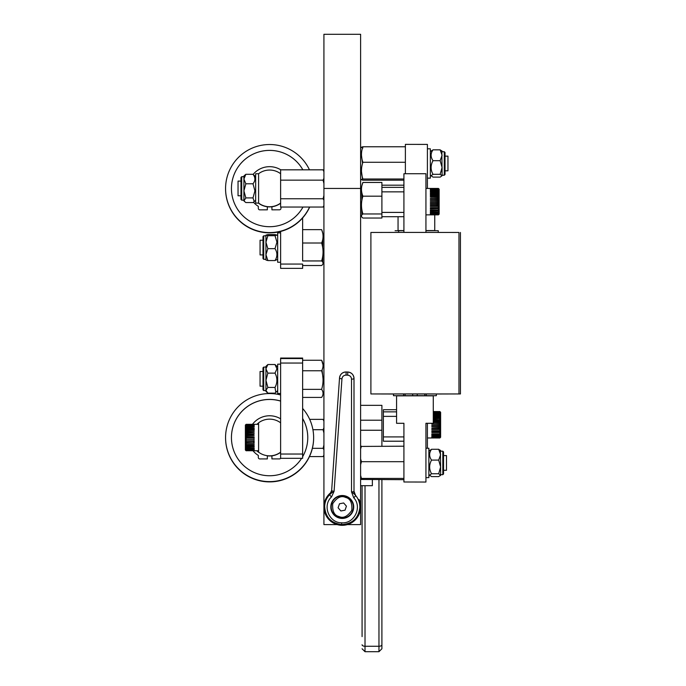<?xml version="1.0" encoding="UTF-8"?>
<svg xmlns="http://www.w3.org/2000/svg" width="686" height="686" viewBox="0 0 686 686"><rect width="100%" height="100%" fill="white"/><g stroke="black" fill="none" stroke-linecap="round" stroke-linejoin="round"><path stroke-width="1.03" d="M323.921 188.436L323.921 34.3L360.613 34.3L360.613 188.436L323.921 188.436L323.921 524.593L337.126 524.593M360.613 188.436L360.613 524.593L347.408 524.593M425.937 232.4L425.937 173.73L403.917 173.73L403.917 191.866L381.896 191.866L381.896 187.355L403.917 187.355M403.917 232.4L403.917 216.707L381.896 216.707L381.896 212.411L403.917 212.411L403.917 216.707M425.937 481.992L425.937 423.279L433.278 423.305L433.278 395.848L414.927 395.822L396.577 395.848L396.577 423.305L403.917 423.279L403.917 481.992L425.937 482.044L403.917 481.992M433.278 423.305L425.937 423.331M403.917 423.331L396.577 423.305M393.498 394.004L370.894 393.944L370.894 232.468L400.753 232.4L458.968 232.468L458.968 393.944L436.356 394.004M370.894 393.944L458.968 393.944M384.675 393.978L393.498 393.996L384.675 393.978M436.356 393.996L376.76 393.944L436.356 393.996M360.613 446.423L403.917 446.2M361.436 446.2L360.613 448.97M360.613 458.917L361.436 461.687L403.917 461.687M361.436 461.687L360.613 464.679M360.613 475.432L361.436 478.425L403.917 478.425M361.436 478.425L360.613 478.648M360.613 479.445L403.917 479.668M361.059 478.519L360.613 476.899M361.059 462.939L360.613 461.189M361.059 447.358L360.613 447.229M446.492 469.035L446.492 470.279L443.55 470.279L443.55 473.949L443.55 451.928L443.55 455.598L446.492 455.598L446.492 469.035M440.369 450.213L440.618 466.926L438.688 473.752L431.537 473.752L429.608 475.166L429.856 475.664L428.87 474.678M431.537 473.752C429.024 469.241 429.024 464.688 431.537 460.1C429.024 456.464 429.024 452.854 431.537 449.287L429.608 450.702M440.618 450.702L438.688 449.287L431.537 449.287M429.608 475.166L431.537 476.59L438.688 476.59L440.618 475.166L440.618 466.926L438.688 460.1L440.618 454.689L438.688 449.287M440.618 475.166L440.369 475.664L440.618 475.166L438.688 473.752M438.688 460.1L431.537 460.1M417.242 393.97L412.672 393.97L417.242 393.978M393.498 395.702L393.498 393.944L403.642 393.91L417.242 393.91L417.251 395.668L436.356 395.702L393.498 395.702L417.251 395.668M258.596 422.816A18.351 18.351 180 0 1 280.617 422.816L280.617 452.168A18.351 18.351 180 0 1 258.596 452.168L258.596 422.816M256.813 450.753A18.351 18.351 180 0 0 258.596 452.271L258.596 452.168M256.924 424.325A18.351 18.351 180 0 1 258.596 422.91M280.617 452.271L280.617 454.029L302.629 454.029L302.629 458.325L280.617 458.325L280.617 454.029M280.617 452.314A18.351 18.351 180 0 1 269.607 455.984M280.617 401.044A38.167 38.167 -0 0 0 231.439 437.591A38.167 38.167 -0 0 0 301.643 458.325M280.617 394.947A44.041 44.041 -0 0 0 225.565 437.591A44.041 44.041 -0 0 0 304.507 464.439A44.041 44.041 -0 0 0 302.629 408.462M225.565 437.591L225.565 437.865A44.041 44.041 -0 0 0 304.507 464.714A44.041 44.041 -0 0 0 313.639 437.865L313.639 437.591M302.629 456.713A38.167 38.167 -0 0 0 302.629 418.469M323.921 433.029L323.097 429.702L312.927 429.702M323.097 429.702L323.921 427.858M323.921 421.221L323.097 419.378L309.695 419.378M323.097 419.378L323.921 420.852M323.458 428.973L323.921 430.98M323.458 446.989L323.921 448.104M323.921 455.11L323.097 456.584L309.463 456.584M323.921 449.793L323.097 448.31L312.387 448.31M323.097 448.31L323.921 444.982M280.617 401.096A38.167 38.167 -0 0 0 231.439 437.617M307.774 437.617A38.167 38.167 -0 0 0 302.629 418.511M252.997 450.753A21.429 21.429 -0 0 0 258.322 455.418L258.322 457.468A1.466 1.466 -0 0 0 259.797 458.934L267.351 458.917L267.343 455.847A18.351 18.351 -0 0 0 271.922 455.847L271.922 458.908L279.476 458.9A1.466 1.466 -0 0 0 280.643 458.325M427.404 423.322L427.404 448.258M425.937 230.582L434.744 230.565L434.744 214.855M427.404 144.412L405.383 144.377L427.404 144.412L427.404 188.436M398.052 216.707L398.052 230.565L403.917 230.582M405.383 173.73L405.383 144.412M456.876 232.451L458.968 232.485M460.435 232.468L460.435 393.944L457.159 393.961M362.903 147.962C361.007 147.567 361.007 147.164 362.903 146.77C361.007 151.923 361.007 157.094 362.903 162.282C361.007 167.838 361.007 173.412 362.903 178.995C361.007 179.389 361.007 179.792 362.903 180.186L403.917 180.186M362.542 179.08L361.479 171.569M362.542 163.474L361.479 155.388M362.903 146.77L405.383 146.77M362.903 162.282L405.383 162.282M362.903 178.995L403.917 178.995M447.958 156.142L447.958 170.814L445.025 170.814L445.025 174.484L445.025 152.472L445.025 156.142L447.958 156.142M433.003 160.687L440.155 160.687L442.084 167.504L440.155 174.321L442.084 175.719L440.155 177.117L433.003 177.117L431.074 175.719L433.003 174.321C430.491 169.811 430.491 165.266 433.003 160.687C430.491 157.034 430.491 153.424 433.003 149.84L440.155 149.84L442.084 151.237M430.345 175.222L431.074 175.719M440.155 160.687L442.084 155.259L440.155 149.84M441.844 150.757L442.084 174.999M442.084 175.719L442.084 167.504M440.155 174.321L433.003 174.321M431.074 151.237L433.003 149.84M258.442 203.116A18.351 18.351 -0 0 0 280.617 203.228M258.502 203.116A18.351 18.351 180 0 0 258.596 203.176L258.596 203.082A18.351 18.351 -0 0 0 280.617 203.082L280.617 173.721A18.351 18.351 -0 0 0 258.596 173.721L258.596 203.082L255.655 203.116L255.655 173.755L258.596 173.755M280.617 203.176L280.617 207.043L323.097 207.043L323.921 205.56M267.343 206.76A18.351 18.351 -0 0 0 271.922 206.752A18.351 18.351 180 0 1 267.343 206.76L267.351 209.83L259.797 209.839L267.351 209.83M309.695 207.043A44.041 44.041 180 0 1 225.565 188.821L225.565 188.547A44.041 44.041 180 0 1 309.463 169.828M309.575 207.043A44.041 44.041 180 0 1 225.565 188.547M299.859 165.283A38.167 38.167 0 0 0 231.439 188.547A38.167 38.167 0 0 0 302.989 207.043A38.167 38.167 180 0 1 231.439 188.547A38.167 38.167 180 0 1 302.86 169.828A38.167 38.167 0 0 0 299.859 165.283M280.617 173.721L280.617 169.828L323.097 169.828L323.921 171.303M323.458 197.439L323.921 198.554M323.921 200.243L323.097 198.76L280.617 198.76M323.097 198.76L323.921 195.433M323.921 183.488L323.097 180.152L280.617 180.152M323.097 180.152L323.921 178.309M323.921 171.672L323.097 169.828M323.458 179.423L323.921 181.43M238.042 192.5L238.042 181.095L240.975 181.095L240.975 177.425L240.975 199.446L240.975 195.776L238.042 195.776L238.042 192.5M252.997 197.92L254.214 201.615L252.997 202.567L245.845 202.567L243.916 200.912L245.845 197.92L252.997 197.92L254.926 190.845L252.997 183.779C255.509 180.65 255.509 177.485 252.997 174.295L245.845 174.295L243.916 179.037L245.845 183.779L252.997 183.779M240.975 189.851L240.975 192.5M245.845 174.295L243.916 175.959L243.916 190.845L245.845 197.92M244.619 201.615L243.916 200.243L243.916 190.845L245.845 183.779M255.655 176.688L252.997 174.295M427.404 148.802L430.345 148.802L430.345 178.154L427.404 178.154M280.617 364.163L277.676 364.163L277.676 393.515L280.617 393.515M280.617 232.897L277.676 232.897L277.676 262.258L280.617 262.258M425.937 448.258L428.87 448.258L428.87 477.619L425.937 477.619M275.009 235.684L276.904 235.058L275.009 234.586L267.866 234.586L265.936 235.135L267.866 235.684L275.009 235.684L276.947 242.175L275.009 248.666C277.53 252.602 277.53 256.564 275.009 260.56L277.676 259.317M262.995 236.567L263.733 235.83L263.733 259.317L262.995 258.588L262.995 236.567L262.995 240.237L260.063 240.237L260.063 254.918L262.995 254.918M262.995 244.396L262.995 250.75M275.009 260.56L267.866 260.56L265.936 254.617L267.866 248.666L265.936 242.175L265.936 235.135M267.866 260.56L265.936 260.02L265.936 242.175L267.866 235.684M267.866 248.666L275.009 248.666M267.866 387.436L265.936 390.291L267.866 393.147L275.009 393.147L275.832 392.426L275.009 387.436L267.866 387.436L265.936 380.284L267.866 373.124L265.936 368.828L267.866 364.523L275.009 364.523L277.676 367.096M275.009 364.523L276.947 368.828L275.009 373.124C277.53 377.857 277.53 382.625 275.009 387.436M267 392.383L265.936 391.312L265.936 369.42M262.995 371.495L260.063 371.495L260.063 386.175L262.995 386.175L262.995 389.845L262.995 367.825L262.995 384.726M265.936 380.284L265.936 366.358L267.866 364.523M267.866 373.124L275.009 373.124M403.917 185.186L381.896 185.186L381.896 187.355L381.896 182.45L362.903 182.45C361.007 187.012 361.007 191.591 362.903 196.179L381.896 196.179M381.896 212.411L381.896 191.866M403.917 191.866L403.917 212.411M396.577 409.714L383.371 409.714L383.371 411.857L396.577 411.857M396.577 416.368L383.371 416.368L383.371 411.857M403.917 441.209L383.371 441.209L383.371 436.913L403.917 436.913M383.371 436.913L383.371 416.368M280.617 268.363L280.617 264.067L302.629 264.067L302.629 268.363L280.617 268.363M302.629 265.516L321.631 265.516C323.518 263.99 323.518 262.464 321.631 260.946L302.629 260.946L302.629 217.951M280.617 264.067L280.617 231.465M302.629 358.049L280.617 358.049L280.617 358.538L302.629 358.538L302.629 358.049M302.629 358.538L302.629 363.048L280.617 363.048L280.617 358.538M280.617 363.048L280.617 422.816M302.629 363.048L302.629 370.766L321.631 370.766C323.518 367.267 323.518 363.76 321.631 360.244L302.629 360.244M302.629 370.766L302.629 389.356L321.631 389.356C323.518 392.058 323.518 394.75 321.631 397.426L302.629 397.426L302.629 389.356L302.629 454.029M322.051 369.883L323.046 378.844M321.631 360.244L323.046 364.815M321.631 389.356C323.518 383.182 323.518 376.983 321.631 370.766M321.631 260.946C323.518 254.986 323.518 249.001 321.631 243.007L302.629 243.007L302.629 229.639L321.631 229.639L322.703 233.043M322.78 239.251L322.703 247.577M322.78 255.904L322.703 262.112M321.631 243.007C323.518 238.565 323.518 234.106 321.631 229.639M381.896 216.707L381.896 218.037L362.903 218.037C361.007 216.673 361.007 215.318 362.903 213.963L381.896 213.963M361.908 214.898L361.694 208.518M361.908 200.243L361.694 191.969M361.908 185.589L362.903 182.45M362.903 196.179C361.007 202.087 361.007 208.021 362.903 213.963M280.617 418.812A21.429 21.429 -0 0 0 252.465 424.325M258.322 206.332A21.429 21.429 -0 0 1 253.486 202.233A21.429 21.429 -0 0 0 258.322 206.332L258.322 208.373A1.466 1.466 -0 0 0 259.797 209.839L259.797 209.839M280.788 169.828A21.429 21.429 -0 0 0 253.134 174.39M279.476 209.805L271.922 209.822L271.922 206.752L271.922 209.822L279.476 209.805A1.466 1.466 -0 0 0 280.943 208.338L280.943 207.043M403.642 393.91L403.642 395.676M412.672 393.91L412.672 395.668M417.242 395.676L417.251 393.91L426.272 393.91L436.356 393.944L436.356 395.702M426.272 395.668L426.272 393.91L426.272 395.668M403.917 230.693L395.102 230.719L403.917 230.685M398.617 232.4L398.617 230.728M425.937 230.685L438.268 230.71L425.937 230.736M395.119 230.71L399.518 230.71L395.119 230.71M431.811 437.96L439.88 437.977L431.811 437.96L439.88 437.977L440.618 437.248L440.618 412.295L439.88 411.557L433.278 411.669M433.278 418.76L439.88 418.434L439.88 419.901M433.278 416.445L440.026 416.393L439.88 418.434L433.278 418.434M433.278 414.49L439.88 414.267L439.88 415.39M433.278 413.684L440.026 413.709L439.88 414.267L433.278 414.267M433.278 412.432L440.026 412.5L439.88 413.487L433.278 413.487M433.278 412.003L440.026 412.097L433.278 412.303M433.278 411.72L439.88 411.72L433.278 411.917M433.278 415.416L439.88 415.416L439.88 416.162L433.278 416.162M439.915 419.995L433.278 419.995L439.88 420.021L439.88 430.757L431.811 430.757L439.88 430.757L440.026 431.717L431.811 431.717M439.88 429.487L431.811 429.487L439.88 429.144M439.88 428.175L431.811 428.175L439.88 427.815M439.88 426.821L431.811 426.821L439.88 426.46M439.88 425.449L431.811 425.449L439.88 425.08M439.88 424.059L431.811 424.059L439.88 423.699M439.88 422.687L433.278 422.687M433.278 422.327L439.88 422.327M439.88 421.333L433.278 421.333M433.278 420.981L439.88 420.981M433.278 419.678L439.88 419.678M439.88 417.56L433.278 417.56M433.278 417.26L439.88 417.26M433.278 415.159L439.88 415.159M439.88 412.989L433.278 412.989M433.278 412.826L439.88 412.826M439.88 411.574L433.278 411.557M440.026 415.39L433.278 415.39M440.026 417.491L433.278 417.491M440.026 419.901L433.278 419.901M440.026 421.195L433.278 421.195M440.026 423.888L431.811 423.888M440.026 425.26L431.811 425.26M440.026 426.615L431.811 426.615M440.026 432.84L431.811 432.84M440.026 434.795L431.811 434.787M439.88 436.536L431.811 436.536L440.026 436.322L439.88 437.522L431.811 437.428L439.88 437.522L431.811 437.805L439.88 437.96L427.404 437.977M439.88 437.093L431.811 437.093L439.88 437.033M439.932 437.033L431.811 437.033M439.88 434.787L439.88 434.101L431.811 434.101L439.88 434.101L439.88 432.84M439.88 435.027L439.88 435.636L431.811 435.636L440.026 435.619L439.88 436.365M439.88 437.814L431.811 437.814M439.88 431.948L439.88 432.78M431.811 429.265L440.026 429.265M425.937 214.855L438.414 214.855L430.345 214.838L438.414 214.855L439.151 214.118L439.151 189.165L438.414 188.436L430.345 188.539L438.56 188.976L430.345 188.787L438.414 188.882L438.56 189.379L430.345 189.302L438.414 189.302L438.414 192.269M438.414 193.272L438.414 196.779M438.414 195.304L430.345 195.304L438.414 195.536M438.414 194.129L430.345 194.129L438.414 194.361M438.414 192.037L430.345 192.037L438.414 192.294L438.414 193.032L430.345 193.315L438.414 193.315M438.414 196.556L430.345 196.556L438.414 196.891L438.56 198.074L438.414 207.626L430.345 207.626L438.414 207.626L438.56 208.595L430.345 208.595M438.414 206.366L430.345 206.366L438.414 206.023M438.414 205.045L430.345 205.045L438.414 204.694M438.414 203.699L430.345 203.699L438.414 203.33M438.414 202.319L430.345 202.319L438.414 201.95M438.414 200.938L430.345 200.938L438.414 200.569M438.414 199.557L430.345 199.557L438.414 199.197M438.414 198.211L430.345 198.211L438.414 197.86M438.414 191.368L430.345 191.368L438.414 191.137M438.414 190.554L430.345 190.554L438.414 190.356M438.414 189.868L430.345 189.868L438.414 189.705M438.414 188.453L425.937 188.436M431.074 196.873L438.448 196.873M438.56 192.269L430.345 192.269M438.56 193.272L430.345 193.272M438.56 194.361L430.345 194.361M438.56 195.536L430.345 195.536M438.56 196.779L430.345 196.779M438.56 198.074L430.345 198.074M438.56 199.403L430.345 199.403M438.56 200.766L430.345 200.766M438.56 202.13L430.345 202.13M438.56 203.493L430.345 203.493M438.56 204.831L430.345 204.831M438.56 208.595L430.345 208.827L438.414 208.518M438.56 210.739L430.345 210.713M430.345 211.665L438.414 211.905L438.414 210.971M438.414 213.406L430.345 213.235L438.56 213.192L438.414 213.972L430.345 213.835L438.56 214.212L430.345 214.298L438.414 214.692L430.345 214.692L438.414 214.812L430.345 214.838M438.423 212.711L430.345 212.514L438.414 212.711L438.56 211.674M438.414 210.713L438.414 209.942L430.345 209.942L438.414 209.942L438.414 208.595M430.345 212.711L438.414 212.711L438.414 213.235M430.345 206.143L438.56 206.143M246.12 437.908L254.189 437.908L245.974 438.08L246.12 424.351L245.382 425.063L245.382 450.016L246.12 450.753L254.189 450.531L246.12 450.591M254.189 424.351L245.974 424.497M254.189 424.445L245.974 424.66M246.12 424.763L254.189 424.788L245.974 424.96M246.12 425.217L254.189 425.217L245.974 425.389M246.12 426.435L254.189 426.486L245.974 426.658M246.12 431.254L254.189 431.58L245.974 431.734M246.12 436.528L253.46 436.802M246.12 435.156L253.46 435.43M246.12 433.809L253.46 434.075M246.12 432.506L253.46 432.763M246.12 427.97L254.189 428.227L245.974 428.201M254.189 425.217L246.12 425.191M254.189 424.497L246.068 424.497M254.189 424.788L246.12 424.788M246.12 425.62L254.189 425.62L246.12 425.783M254.189 426.486L246.12 426.486M246.12 427.069L254.189 427.069L246.12 427.301M254.189 428.227L246.12 428.227M246.12 428.973L254.189 428.973L246.12 429.256M246.12 430.071L254.189 430.071L246.12 430.379M254.189 431.58L246.12 431.58M254.189 432.84L246.12 432.84M254.189 434.161L246.12 434.161M254.189 435.516L246.12 435.516M254.189 436.888L246.12 436.888M253.46 435.181L246.094 435.181M245.974 434.024L254.189 434.024M245.974 431.485L254.189 431.485M245.974 430.311L254.189 430.311M245.974 429.213L254.189 429.256M254.189 445.883L245.974 445.651L254.189 445.866M246.042 449.784L254.189 449.784M246.12 450.711L258.596 450.753M254.189 450.308L245.974 450.119L254.189 450.308M254.189 449.33L245.974 449.116L245.974 446.68L254.189 446.68M246.12 448.438L254.189 448.438L246.12 448.644M245.974 446.68L254.189 446.646L246.12 446.912M245.974 444.537L254.189 444.537M245.974 443.345L254.189 443.345M245.974 440.789L254.189 440.789M245.974 439.443L254.189 439.443M245.974 438.08L254.189 438.08M246.12 439.289L246.12 438.277M246.12 440.644L246.12 439.649M246.12 441.973L254.189 441.973L246.12 442.316L246.12 440.995M246.12 443.242L246.12 442.316M246.12 444.459L246.12 443.576M246.12 445.823L246.12 444.768M246.12 446.646L246.12 445.883M254.189 447.829L246.12 447.829M246.12 449.784L254.189 449.75L246.12 449.887L246.12 449.33M254.189 444.768L245.974 444.768M254.189 442.316L253.46 442.23M254.189 440.995L253.46 440.918M254.189 439.649L253.46 439.563M254.189 438.277L253.46 438.191M331.441 503.232A11.448 11.448 0 0 1 346.01 496.15A11.448 11.448 0 0 1 353.084 510.71A11.448 11.448 0 0 1 338.524 517.793A11.448 11.448 0 0 1 331.441 503.232M343.652 502.967L339.493 503.773L338.104 507.777L340.882 510.976L345.041 510.178L346.43 506.174L343.652 502.967M331.51 496.956A2.452 0.514 44.9 0 1 329.795 494.537A6.431 6.431 0 0 0 331.655 490.439L329.812 494.512C326.596 497.83 324.881 501.766 324.658 506.362A17.613 17.613 0 0 0 341.654 524.576A17.613 17.613 0 0 0 359.867 507.589C359.97 502.992 358.538 498.945 355.571 495.438L354.002 491.219A6.431 6.431 0 0 0 355.571 495.438A2.452 0.514 139.1 0 1 353.693 497.727C362.542 506.903 354.405 523.933 341.714 522.809C328.971 523.041 322.043 505.488 331.51 496.956L334.082 491.296L341.945 378.818C342.331 376.485 343.695 375.251 346.053 375.122L347.682 375.173C350.031 375.474 351.309 376.803 351.524 379.152L351.524 491.905L353.693 497.727M359.867 507.589A17.613 17.613 0 0 0 351.524 491.991A17.613 17.613 0 0 1 359.867 507.589C358.452 518.247 352.381 523.907 341.654 524.576L341.714 522.809M324.658 506.362A17.613 17.613 0 0 1 334.073 491.382A17.613 17.613 0 0 0 324.658 506.362C325.335 517.09 330.995 523.161 341.654 524.576M351.524 491.905A2.452 0.686 180 0 0 354.002 491.219L354.002 378.466A6.431 6.431 0 0 0 347.793 372.035L346.164 371.975A6.431 6.431 0 0 0 339.527 377.96L331.655 490.439A2.452 0.686 4 0 0 334.082 491.296M337.075 412.929L337.118 412.32M346.053 375.122L346.164 371.975C342.348 372.198 340.136 374.187 339.527 377.96A2.452 0.686 4 0 0 341.945 378.818M351.524 379.152A2.452 0.686 180 0 0 354.002 378.466C353.65 374.659 351.584 372.515 347.793 372.035L347.682 375.173M358.992 499.434A18.351 18.351 0 0 1 342.263 525.322A18.351 18.351 0 0 1 331.244 492.308M372.361 479.668L372.361 485.688L360.613 485.688M362.079 636.608L362.079 485.688M360.613 405.349L381.896 405.349L381.896 430.251L360.613 430.251M381.896 429.307L381.896 420.209L360.613 420.209M381.896 446.2L381.896 430.251L381.896 446.2M381.896 644.771L381.896 648.767L378.964 651.7L378.964 646.263A2.933 1.483 0 0 0 381.896 644.771L381.896 479.668M440.618 474.678L442.822 474.678L442.822 451.191L443.55 451.928M445.025 174.484L444.288 175.222L444.288 151.735L442.084 151.735M243.916 176.688L241.712 176.688L241.712 200.175L240.975 199.446M262.995 367.825L263.733 367.096L263.733 390.583L265.936 390.583M403.651 393.91L403.651 395.668M405.117 393.91L405.117 395.668M424.805 393.91L424.805 395.668M338.97 516.507C334.271 515.495 332.195 511.216 332.727 503.678C336.963 497.419 341.242 495.335 345.564 497.436C350.254 498.456 352.338 502.727 351.807 510.273C347.57 516.532 343.292 518.607 338.97 516.507M331.801 503.361A11.07 11.07 0 0 1 345.881 496.51A11.07 11.07 0 0 1 352.733 510.59A11.07 11.07 0 0 1 338.652 517.441A11.07 11.07 0 0 1 331.801 503.361M365.021 485.688L365.021 646.263A2.933 1.483 180 0 1 362.079 644.771M378.964 479.668L378.964 646.263L365.021 646.263L365.021 651.7L362.079 648.767M428.87 451.191L429.856 450.213M442.822 474.678L443.55 473.949M442.822 451.191L440.618 451.191M444.288 151.735L445.025 152.472M444.288 175.222L442.084 175.222M430.345 151.735L431.314 150.757M255.655 200.175L254.214 201.615M241.712 176.688L240.975 177.425M241.712 200.175L243.916 200.175M277.676 235.83L276.904 235.058M263.733 259.317L265.936 259.317M263.733 235.83L265.936 235.83M263.733 390.583L262.995 389.845M263.733 367.096L265.936 367.096M277.676 390.583L275.875 392.383M438.268 232.408L438.268 230.71M246.12 424.325L258.596 424.325M378.964 651.7L365.021 651.7"/></g></svg>
